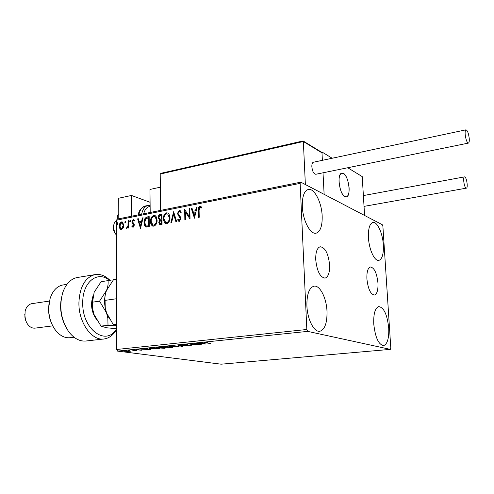 <?xml version="1.0" encoding="UTF-8"?>
<svg xmlns="http://www.w3.org/2000/svg" width="494" height="494" viewBox="0 0 494 494"><rect width="100%" height="100%" fill="white"/><g stroke="black" fill="none" stroke-linecap="round" stroke-linejoin="round"><path stroke-width="0.74" d="M315.728 259.77C317.037 271.379 320.186 277.486 325.169 278.091C328.325 276.881 329.807 272.503 329.615 264.957C328.325 253.441 325.157 247.371 320.124 246.759C317.043 247.932 315.58 252.273 315.728 259.77M366.9 278.894C368.061 289.027 370.593 294.412 374.483 295.035C377.064 293.998 378.225 290.003 377.966 283.031C376.817 272.972 374.279 267.625 370.358 266.988C367.826 267.983 366.671 271.953 366.9 278.894M383.325 244.857C383.702 253.842 382.251 259.01 378.978 260.363C374.742 261.709 369.055 249.723 368.462 237.818C368.141 228.895 369.574 223.788 372.76 222.498C377.12 221.127 382.708 233.162 383.325 244.857M326.997 311.313C327.244 322.78 324.91 329.418 319.989 331.233C314.258 332.715 307.367 319.643 306.904 305.879C306.755 294.498 309.059 287.94 313.807 286.217C319.723 284.655 326.485 297.802 326.997 311.313M322.162 215.89C322.428 225.715 320.476 231.458 316.314 233.119C310.541 235.07 302.766 220.608 302.322 206.498C302.137 196.779 304.057 191.116 308.071 189.517C314.061 187.504 321.668 202.077 322.162 215.89M388.716 328.01C389.105 338.242 387.42 344.09 383.671 345.572C378.565 344.726 375.261 337.519 373.754 323.965C373.433 313.783 375.094 307.99 378.744 306.589C383.906 307.453 387.228 314.598 388.716 328.01M130.607 351.16L127.143 351.518L123.728 351.08L130.607 351.16M132.114 350.055L136.9 350.678L134.553 350.901L135.004 350.684L132.114 350.055M141.5 350.227L136.103 349.733L138.684 349.505L137.313 349.814L141.5 349.931M151.17 348.079L153.196 347.869L159.618 348.758L150.997 348.857L149.54 348.474L151.17 348.079M166.324 346.51L172.665 347.424L164.267 347.171L163.551 346.973L166.324 346.51M178.414 345.263L187.578 345.899L179.884 345.491L182.44 346.424L181.693 346.498L178.414 345.263M194.395 343.608L201.274 344.491L192.073 344.256L195.976 345.034L189.776 344.083L199.002 344.324L194.395 343.608M206.622 342.885L210.672 343.534L204.578 342.657L207.894 342.354L205.615 342.663L206.622 342.885M307.688 331.381L390.365 349.375L390.803 348.066L382.893 226.326L382.276 224.708L300.827 182.169L300.136 183.373L306.83 329.492L307.688 331.381L117.603 351.117L221.158 364.183L390.365 349.375M205.782 344.034L196.532 343.386L202.873 343.25L201.855 342.836L202.639 342.756L205.782 344.034M184.021 344.639L187.454 344.633L184.509 345.022L191.277 345.417L187.732 345.658L190.042 345.325L183.805 345.096L183.175 344.905L184.021 344.639M177.729 346.115L179.081 346.51L177.655 346.955L169.516 346.442L170.961 345.991L177.729 346.115M164.49 347.48L165.891 347.881L164.514 348.295L156.357 347.788L157.747 347.362L164.49 347.48M150.645 349.678L141.309 349.104L147.422 348.968L146.224 348.591L146.946 348.517L150.645 349.678M134.646 349.9L133.331 349.956L134.652 350.03M129.65 350.419L128.341 350.468L129.65 350.419M121.586 351.253L120.283 351.302L121.586 351.253M300.136 183.373L116.43 220.207L117.356 219.083L300.827 182.169M123.247 227.969L121.555 229.519L120.69 229.426L119.863 228.636L119.245 226.141C119.227 224.072 119.993 222.664 121.536 221.917L122.432 222.01L123.852 225.245L123.247 227.969M128.681 220.633L128.718 228.006L128.082 228.129L128.076 227.042L126.686 228.426L126.797 227.468L127.971 225.777L128.051 220.756L128.681 220.633M133.133 227.283L131.898 226.468L132.262 225.758L133.09 226.382L133.701 225.264L132.089 223.103L131.873 222.004L133.207 219.602L134.522 220.343L134.164 221.102L133.281 220.497L132.509 221.837L134.127 224.004L134.337 225.103L133.133 227.283M147.193 216.959L149.169 216.563L149.262 226.808L145.514 226.839L144.39 225.165L144.001 222.566C143.884 219.645 144.952 217.78 147.193 216.959L149.169 216.761M161.909 214.038L162.038 224.362L159.723 224.548L158.79 222.424L159.574 220.071L158.185 217.7C158.173 216.002 158.84 214.896 160.179 214.377L161.909 214.038M173.647 211.71L176.636 221.578L175.895 221.72L173.629 214.229L171.609 222.535L170.875 222.677L173.647 211.71M189.146 208.635L189.838 208.499L190.036 219.015L185.398 212.049L185.54 219.873L184.855 220.009L184.663 209.524L189.295 216.452L189.146 208.635L189.838 208.696M199.082 210.216L199.23 217.261L198.532 217.397L198.378 210.246C198.057 208.388 198.588 207.042 199.965 206.214L201.719 207.091L201.379 207.974L199.996 207.295L199.082 210.216M116.43 220.207L116.64 349.48L306.83 329.492M194.445 218.175L191.221 208.221L191.975 208.073L192.969 211.259L195.513 210.759L196.377 207.196L197.137 207.048L194.445 218.175M179.242 210.333L180.063 210.45L181.273 212.216L180.73 212.852L179.31 211.389L178.099 213.402L178.34 214.384L180.545 217.045L180.928 218.576L179.378 221.324L178.686 221.219L177.636 219.879L178.155 219.132L179.365 220.244L180.242 218.749L177.42 213.519L179.242 210.333L180.082 210.456M170.01 217.582C170.097 220.534 169.016 222.584 166.768 223.726L165.367 223.56L164.341 222.633L163.304 218.941C163.23 216.002 164.317 213.97 166.564 212.846L167.972 213.031L168.979 213.951L170.01 217.582M157.104 220.096C157.178 223.022 156.116 225.054 153.906 226.184L152.566 226.03C151.183 225.066 150.497 223.529 150.522 221.429C150.46 218.515 151.528 216.508 153.739 215.396L155.085 215.557L156.085 216.465L157.104 220.096M140.481 228.481L137.616 218.854L138.314 218.719L139.197 221.8L141.556 221.343L142.395 217.91L143.099 217.768L140.481 228.481M130.7 220.942L129.965 221.868L129.638 221.151L130.163 220.207L130.7 220.942M125.84 221.905L125.112 222.825L124.791 222.115L125.309 221.17L125.84 221.905M117.992 223.455L117.276 224.375L116.955 223.665L117.467 222.726L117.992 223.455M117.603 351.117L116.64 349.48M198.872 217.329L198.724 210.376C198.409 208.517 198.934 207.177 200.311 206.35L199.965 206.214M200.311 206.35L200.885 206.362M201.416 207.869L200.459 207.357M194.525 217.842L191.221 208.221M191.573 208.357L192.036 208.264M195.513 210.759L192.969 211.259M195.865 210.895L196.723 207.332L196.377 207.196M196.723 207.332L197.087 207.264M194.34 215.637L194.685 215.767L195.587 212.031L193.29 212.284L194.34 215.637L195.241 211.901M190.036 218.848L185.398 212.049M185.201 219.941L185.022 209.802M189.492 208.764L189.647 216.582L189.295 216.452M180.928 212.624L179.927 211.518M179.013 221.331L177.636 219.879M177.988 220.003L178.353 219.49M179.723 220.373L180.594 218.873L180.242 218.749M180.594 218.873L179.804 217.477M180.162 217.607L178.945 216.6M179.297 216.73L177.42 213.519M177.772 213.649L179.594 210.463M176.197 221.658L173.629 214.229M171.282 222.603L173.802 212.222M165.793 223.714L164.317 222.133L163.668 219.064L163.304 218.941M163.668 219.064C163.588 216.131 164.675 214.1 166.923 212.976L166.564 212.846M166.923 212.976L167.898 212.994M166.07 222.664L167.083 222.794C168.892 221.868 169.763 220.213 169.695 217.848L167.67 214.032M163.977 218.811L165.663 222.522L166.725 222.671C168.534 221.738 169.405 220.089 169.337 217.718L167.701 214.05L166.602 213.902C164.78 214.804 163.903 216.44 163.977 218.811M167.083 222.794L166.725 222.671M169.695 217.848L169.337 217.718M160.019 224.634L158.79 222.424M159.154 222.541L159.933 220.194L159.574 220.071M159.933 220.194L158.185 217.7M158.543 217.829C158.537 216.131 159.204 215.026 160.544 214.507L160.179 214.377M160.544 214.507L161.909 214.235M159.858 219.194L161.662 219.182L161.618 215.353L160.501 215.378L158.846 217.57L159.599 219.108L161.303 219.058L161.26 215.223M160.167 223.572L161.717 223.554L161.68 220.244L160.976 220.182L159.457 222.275L159.976 223.51L161.359 223.43L161.316 220.12M161.032 223.683L160.667 223.566M161.717 223.554L161.359 223.43M161.662 219.182L161.303 219.058M160.272 219.336L159.908 219.213M152.986 226.172L151.528 224.616L150.886 221.553L150.522 221.429M150.886 221.553C150.818 218.638 151.893 216.631 154.103 215.52L153.739 215.396M154.103 215.52L155.023 215.532M153.251 225.134L154.227 225.252C156.011 224.338 156.87 222.701 156.808 220.355L155.178 216.699L153.776 216.44C151.979 217.329 151.115 218.953 151.183 221.306L152.856 224.998L153.862 225.134C155.647 224.214 156.505 222.584 156.444 220.231L155.178 216.699M154.227 225.252L153.862 225.134M156.808 220.355L156.444 220.231M146.218 227.147L144.001 222.566M144.365 222.689C144.248 219.768 145.316 217.903 147.558 217.082M146.292 226.036L148.966 225.999L148.885 217.866L146.082 218.484L144.649 222.442L146.07 225.949L148.601 225.882L148.521 217.743M148.966 225.999L148.601 225.882M140.58 228.067L137.98 218.978L137.616 218.854M137.98 218.978L138.369 218.904M141.556 221.343L139.197 221.8M141.92 221.46L142.76 218.033L142.395 217.91M140.413 226.036L140.778 226.153L141.655 222.559L139.481 222.794L140.413 226.036L141.284 222.436M132.954 227.296L131.898 226.468M132.262 226.585L132.516 226.104M133.454 226.499L134.065 225.381L133.701 225.264M134.065 225.381L133.541 224.622M133.911 224.739L132.089 223.103M132.454 223.226L131.873 222.004M132.238 222.121L133.571 219.725L133.207 219.602M133.571 219.725L133.923 219.713M134.269 220.874L133.855 220.614M130.2 221.88L129.638 221.151M130.008 221.275L130.509 220.336M130.484 220.312L130.163 220.207M128.452 228.055L128.076 227.042M126.933 228.475L126.495 228.308M126.865 228.426L127.162 227.598M127.452 227.66L128.341 225.9L127.971 225.777M128.341 225.9L128.421 220.874L128.051 220.756M125.346 222.837L124.791 222.115M125.155 222.232L125.649 221.3M125.624 221.275L125.309 221.17M121.03 229.531L119.863 228.636M120.233 228.747L119.622 226.258L119.245 226.141M119.622 226.258C119.604 224.19 120.363 222.782 121.907 222.041L121.536 221.917M121.907 222.041L122.463 222.022M121.191 228.617L121.925 228.728L123.593 225.48L122.296 222.93M119.875 226.017L120.974 228.549L121.555 228.611L123.222 225.363L122.166 222.893L121.536 222.819L119.875 226.017M121.925 228.728L121.555 228.611M123.593 225.48L123.222 225.363M117.51 224.381L116.955 223.665M117.325 223.782L117.807 222.856M117.776 222.825L117.467 222.726M202.861 342.848L202.873 343.25M201.194 343.583L204.257 343.805L201.188 343.423M204.244 343.41L204.257 343.805M203.188 342.978L203.195 343.379M190.523 345.226L190.536 345.633M183.793 344.664L183.805 345.096M181.687 346.146L181.693 346.498M171.566 346.757L176.982 346.862L178.13 346.504L171.634 346.084L170.455 346.448L171.566 346.757M167.806 347.103L167.812 347.535M164.261 346.726L164.267 347.171M170.634 347.473L168.04 347.344L170.634 347.473M168.318 347.054L166.293 346.677L164.508 346.973L168.318 347.054M158.438 348.109L164.947 347.869L158.432 347.449L157.29 347.795L158.438 348.109M158.296 348.739L153.189 348.035L150.528 348.498L155.758 348.955L158.29 348.579L158.302 348.894M145.952 349.277L149.046 349.474L145.946 349.122M136.684 349.561L136.684 349.888M135.202 350.456L135.208 350.87M125.445 351.296L129.724 351.16L125.272 350.882L124.593 351.08L125.445 351.296M150.188 212.476L149.96 189.449L160.365 187.183M349.116 187.844C349.301 193.037 348.387 196.05 346.38 196.89C342.626 196.346 340.181 191.425 339.045 182.132C338.878 176.969 339.786 173.981 341.762 173.159C345.541 173.721 347.992 178.618 349.116 187.844M332.19 158.247L321.946 151.985L321.378 152.109M347.739 167.75L362.226 176.605L364.591 215.47L324.126 194.333L323.014 172.801L324.126 194.333L305.372 184.54L303.347 141.525L160.204 174.049L160.649 210.376M321.946 151.985L322.378 160.328L321.995 152.881L303.347 141.525L303.05 140.951L160.945 173.301L160.204 174.049M115.769 234.236C113.478 231.519 112.811 228.426 113.762 224.949L113.898 224.48M116.516 220.102L114.336 222.918C113.064 227.24 113.768 231.334 116.454 235.2M342.638 173.135L341.762 173.159C336.291 173.95 340.014 196.773 345.639 196.927L346.38 196.89C351.808 196.081 348.295 173.727 342.638 173.135M161.439 173.258L160.945 173.301M321.316 152.072L321.995 152.881M469.226 138.345C468.528 133.121 467.435 130.28 465.953 129.829C465.243 130.212 464.984 131.787 465.181 134.547C465.885 139.796 466.972 142.643 468.454 143.081C469.17 142.692 469.43 141.111 469.226 138.345M313.449 162.223L313.307 162.254C312.27 162.687 311.782 164.175 311.844 166.706C312.436 171.498 313.758 174.018 315.827 174.271L468.355 143.099M464.984 177.031L464.459 176.877C462.767 177.031 464.051 186.825 465.922 187.992L466.429 188.14C468.114 187.967 466.855 178.285 464.984 177.031M117.757 219.003L117.745 215.026L118.776 214.816M117.745 215.026L118.776 214.458M118.788 218.799L118.739 198.218L131.46 195.463L150.09 202.293M131.565 216.224L131.46 195.463M109.841 280.777C98.244 269.891 82.479 281.543 82.745 302.569C81.887 329.399 106.34 346.924 116.559 328.708M116.609 329.418C113.527 334.833 109.514 337.989 104.574 338.896C92.199 341.601 78.385 322.681 78.916 302.526C79.756 286.86 85.03 277.572 94.737 274.664C100.325 273.676 105.574 275.732 110.477 280.833M51.691 323.601C49.561 318.939 48.511 313.943 48.554 308.614L49.017 303.526M63.479 284.896L62.491 285.05C56.687 286.427 52.537 290.985 50.042 298.728L48.678 308.028C48.684 316.037 50.691 323.064 54.692 329.115C59.366 335.562 64.652 338.402 70.543 337.655L74.026 337.241M25.484 319.865L24.737 314.246M32.067 303.637L31.579 303.705C28.393 304.465 26.244 306.953 25.132 311.183L24.885 317.136L25.651 320.371L26.985 323.28C29.3 326.892 32.073 328.504 35.315 328.102L52.753 325.861M78.058 277.381L76.897 277.572C70.432 279.098 65.696 284.18 62.689 292.806C58.94 306.774 60.923 319.704 68.629 331.585C74.044 338.674 80.034 341.792 86.598 340.94L103.388 339.032M65.097 325.565C60.848 316.784 59.62 307.595 61.41 297.993M95.608 318.117C91.47 311.473 90.519 304.397 92.755 296.882M92.569 297.857L92.1 299.111M94.391 316.141L95.175 317.222M116.603 325.781L113.515 324.577L112.657 323.514L106.543 312.887L105.234 307.435L105.061 300.377C104.672 297.357 105.173 294.029 106.556 290.386L113.472 279.758L116.528 279.283M105.061 300.377L116.461 298.753M113.515 324.577L116.603 324.194M109.495 319.013L106.543 312.887C104.215 305.823 103.975 299.018 105.821 292.46M112.416 281.037L108.019 280.617C108.421 283.494 107.933 286.748 106.556 290.386L106.587 290.318M106.556 290.386L99.547 301.161L106.543 312.887L107.84 318.29L108.007 325.256L116.603 325.935M96.571 319.846L94.082 314.548C91.853 307.898 91.557 301.414 93.181 295.091M116.609 328.708L106.667 327.788L101.011 326.126L94.082 314.548L92.915 310.078L92.545 302.161L94.163 292.244L101.097 281.704L108.019 280.617M92.545 302.161L99.547 301.161M101.011 326.126L108.007 325.256M198.724 210.376L198.378 210.246M161.328 219.25L160.97 219.126M148.533 226.079L148.169 225.962M133.269 224.103L132.898 223.986M128.428 223.35L128.063 223.232M171.406 347.245L171.412 347.554M145.631 205.942L145.113 206.047C141.976 206.98 139.888 209.882 138.857 214.76M150.127 206.406C147.008 206.801 144.865 209.265 143.68 213.785M141.642 214.198C142.667 209.314 144.748 206.406 147.879 205.473L150.114 205.313M324.768 278.147L325.169 278.091M378.62 260.412L378.978 260.363M319.365 331.295L319.989 331.233M315.759 233.211L316.314 233.119M383.282 345.609L383.671 345.572M200.669 207.461L201.015 207.597M179.785 211.469L180.137 211.599M165.367 223.56L165.725 223.683M167.701 214.05L168.059 214.18M159.272 219.947L159.63 220.071M152.566 226.03L152.93 226.147M145.792 226.993L146.156 227.117M133.627 220.54L133.998 220.664M120.69 229.426L120.999 229.525M122.166 222.893L122.537 223.01M170.449 346.374L170.449 346.053M178.13 346.504L178.13 346.183M157.29 347.727L157.283 347.418M164.947 347.869L164.94 347.554M321.637 152.263L303.211 141.018M465.953 129.829L313.307 162.254M464.459 176.877L363.38 195.575M466.355 188.152L364.035 206.381M147.879 205.473L145.113 206.047C140.833 208.147 138.586 211.08 138.376 214.853M31.579 303.705L49.449 301.056M62.491 285.05L66.949 284.346M76.897 277.572L94.737 274.664M92.397 298.29L92.662 297.339"/></g></svg>
